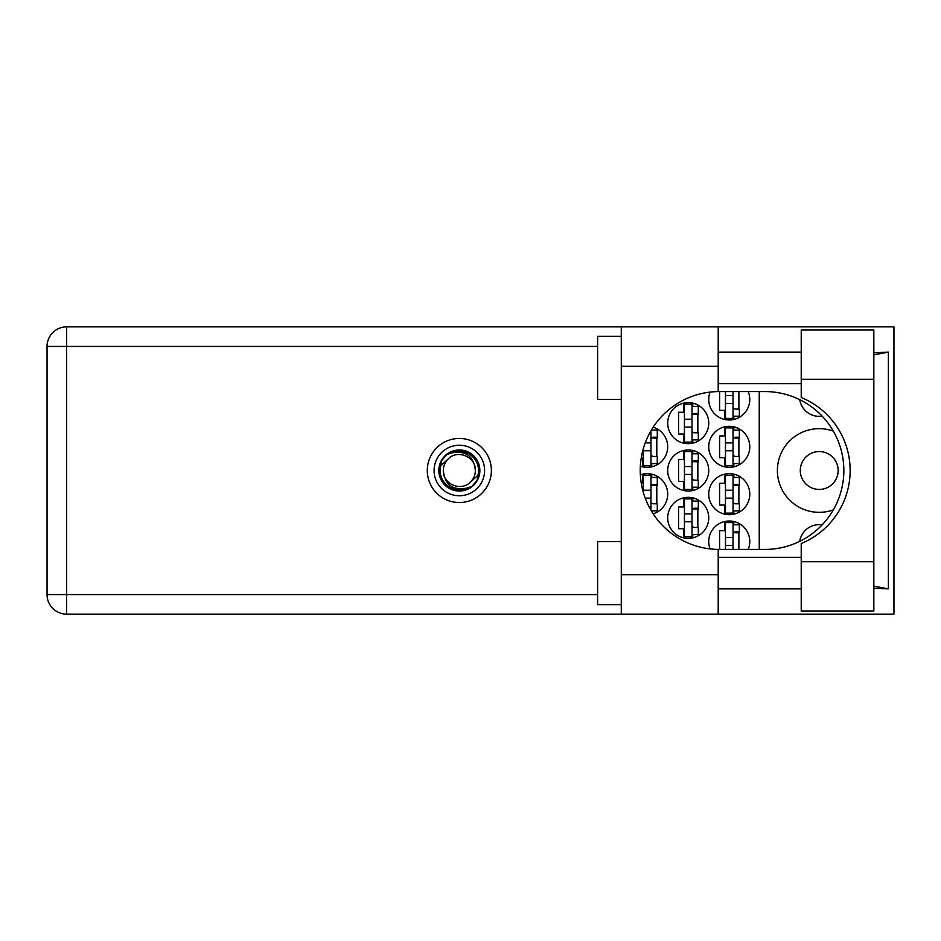 <?xml version="1.0" encoding="UTF-8"?>
<svg xmlns="http://www.w3.org/2000/svg" width="941" height="941" viewBox="0 0 941 941"><rect width="100%" height="100%" fill="white"/><g stroke="black" fill="none" stroke-linecap="round" stroke-linejoin="round"><path stroke-width="1.41" d="M838.16 470.5A18.938 18.938 0 0 1 819.223 489.438A18.938 18.938 0 0 1 800.285 470.5A18.938 18.938 0 0 1 819.223 451.562A18.938 18.938 0 0 1 838.16 470.5M822.152 416.145A19.726 19.726 0 0 1 799.732 399.666M833.338 431.119A41.827 41.827 0 0 0 777.395 470.5A41.827 41.827 0 0 0 833.338 509.881M748.189 549.426A20.526 20.526 0 0 0 729.251 521.008A20.526 20.526 0 0 0 710.102 548.897M708.738 494.178A20.526 20.526 0 0 0 729.251 514.692A20.526 20.526 0 0 0 749.777 494.178A20.526 20.526 0 0 0 729.251 473.652A20.526 20.526 0 0 0 708.738 494.178M653.172 513.798A20.526 20.526 0 0 0 667.698 494.178A20.526 20.526 0 0 0 640.351 474.829M708.738 446.822A20.526 20.526 0 0 0 729.251 467.348A20.526 20.526 0 0 0 749.777 446.822A20.526 20.526 0 0 0 729.251 426.308A20.526 20.526 0 0 0 708.738 446.822M640.351 466.171A20.526 20.526 0 0 0 667.698 446.822A20.526 20.526 0 0 0 653.172 427.202M710.102 392.103A20.526 20.526 0 0 0 729.251 419.992A20.526 20.526 0 0 0 748.189 391.574M667.698 517.856A20.526 20.526 0 0 0 688.212 538.37A20.526 20.526 0 0 0 708.738 517.856A20.526 20.526 0 0 0 688.212 497.33A20.526 20.526 0 0 0 667.698 517.856M667.698 470.5A20.526 20.526 0 0 0 688.212 491.026A20.526 20.526 0 0 0 708.738 470.5A20.526 20.526 0 0 0 688.212 449.974A20.526 20.526 0 0 0 667.698 470.5M667.698 423.144A20.526 20.526 0 0 0 688.212 443.67A20.526 20.526 0 0 0 708.738 423.144A20.526 20.526 0 0 0 688.212 402.63A20.526 20.526 0 0 0 667.698 423.144M724.676 521.526L724.676 530.642L719.618 530.642L719.618 549.426M724.676 474.17L724.676 483.286L719.618 483.286L719.618 505.07L724.676 505.07L724.676 514.174M642.597 474.17L642.597 483.286L641.268 483.286M724.676 426.826L724.676 435.93L719.618 435.93L719.618 457.714L724.676 457.714L724.676 466.83M641.268 457.714L642.597 457.714L642.597 466.83M719.618 391.574L719.618 410.358L724.676 410.358L724.676 419.474M683.637 497.848L683.637 506.964L678.579 506.964L678.579 528.748L683.637 528.748L683.637 537.852M683.637 450.492L683.637 459.608L678.579 459.608L678.579 481.392L683.637 481.392L683.637 490.508M683.637 403.148L683.637 412.252L678.579 412.252L678.579 434.036L683.637 434.036L683.637 443.152M759.246 391.574L759.246 549.426M799.732 541.334A19.726 19.726 0 0 1 822.152 524.855M692.788 443.152L692.788 439.882M692.788 406.418L692.788 403.148M697.846 432.778L697.846 413.522M692.788 490.508L692.788 487.226M692.788 453.774L692.788 450.492M697.846 480.133L697.846 460.867M692.788 537.852L692.788 534.582M692.788 501.118L692.788 497.848M697.846 527.478L697.846 508.222M733.827 419.474L733.827 416.204M738.885 409.1L738.885 391.574M651.748 466.83L651.748 463.56M651.748 430.096L651.748 429.437M656.806 456.456L656.806 437.2M733.827 466.83L733.827 463.56M733.827 430.096L733.827 426.826M738.885 456.456L738.885 437.2M651.748 511.563L651.748 510.904M651.748 477.44L651.748 474.17M656.806 503.8L656.806 484.544M733.827 514.174L733.827 510.904M733.827 477.44L733.827 474.17M738.885 503.8L738.885 484.544M733.827 524.796L733.827 521.526M738.885 549.426L738.885 531.9M733.039 391.574L733.039 418.416L725.464 418.416L725.464 391.574M733.039 392.362A2.529 2.529 0 0 1 733.168 391.574M733.039 416.204L739.355 416.204L739.355 409.1L735.568 409.1A2.529 2.529 0 0 1 733.039 406.571M733.039 403.418L725.464 403.418L733.039 403.418M733.039 395.526L725.464 395.526M801.226 561.73L801.226 543.498A78.926 78.926 0 0 0 801.226 397.502L801.226 330.02L873.836 330.02L873.836 610.98L801.226 610.98L801.226 561.73L873.836 561.73M621.283 604.663L597.606 604.663L597.606 541.534L621.283 541.534M621.283 399.466L597.606 399.466L597.606 336.337L621.283 336.337M459.337 438.459A32.041 32.041 0 0 0 427.296 470.5A32.041 32.041 0 0 0 459.337 502.541A32.041 32.041 0 0 0 491.378 470.5A32.041 32.041 0 0 0 459.337 438.459M801.226 352.122L718.206 352.122M801.226 383.681L718.206 383.681M801.226 557.319L718.206 557.319M801.226 588.878L718.206 588.878M621.283 614.144L621.283 574.68L718.206 574.68L718.206 614.144L66.623 614.144L66.623 594.571L597.606 594.571M718.206 614.144L893.95 614.144L893.95 326.856L718.206 326.856L718.206 366.32L621.283 366.32L621.283 574.68M621.283 366.32L621.283 326.856L718.206 326.856M718.206 366.32L718.206 391.585A78.926 78.926 0 0 0 640.233 470.5A78.926 78.926 0 0 0 718.206 549.415L718.206 574.68M873.836 588.207L888.375 588.878L888.375 352.122L873.836 352.793M597.606 346.429L66.623 346.429L66.623 594.571L47.05 594.571A19.573 19.573 0 0 0 66.623 614.144A19.573 19.573 0 0 1 47.05 594.571L47.05 346.429A19.573 19.573 0 0 1 66.623 326.856L621.283 326.856M718.206 391.585A78.926 78.926 0 0 1 719.147 391.574L764.939 391.574A78.926 78.926 0 0 1 843.854 470.5A78.926 78.926 0 0 1 764.939 549.426L719.147 549.426A78.926 78.926 0 0 1 718.206 549.415M888.375 588.878L873.836 586.114M873.836 354.886L888.375 352.122M692 404.207L692 442.094L684.425 442.094L684.425 404.207L692 404.207M692 406.418L698.316 406.418L698.316 413.522L694.529 413.522A2.529 2.529 0 0 0 692 416.04M692 439.882L698.316 439.882L698.316 432.778L694.529 432.778A2.529 2.529 0 0 1 692 430.249M692 414.275L698.246 414.463M692.4 413.852L697.846 414.134M692 427.096L684.425 427.096L692 427.096M692 419.204L684.425 419.204M692 451.562L692 489.438L684.425 489.438L684.425 451.562L692 451.562M692 453.774L698.316 453.774L698.316 460.867L694.529 460.867A2.529 2.529 0 0 0 692 463.395M692 487.226L698.316 487.226L698.316 480.133L694.529 480.133A2.529 2.529 0 0 1 692 477.605M692 461.619L698.246 461.819M692.4 461.208L697.846 461.49M692 474.44L684.425 474.44L692 474.44M692 466.56L684.425 466.56M692 498.906L692 536.793L684.425 536.793L684.425 498.906L692 498.906M692 501.118L698.316 501.118L698.316 508.222L694.529 508.222A2.529 2.529 0 0 0 692 510.751M692 534.582L698.316 534.582L698.316 527.478L694.529 527.478A2.529 2.529 0 0 1 692 524.96M692 508.975L698.246 509.175M692.4 508.552L697.846 508.846M692 521.796L684.425 521.796L692 521.796M692 513.904L684.425 513.904M650.96 430.766L650.96 465.76L643.385 465.76L643.385 448.398M651.36 430.096L657.277 430.096L657.277 437.2L653.489 437.2A2.529 2.529 0 0 0 650.96 439.718M650.96 463.56L657.277 463.56L657.277 456.456L653.489 456.456A2.529 2.529 0 0 1 650.96 453.927M650.96 437.941L657.206 438.141M651.36 437.53L656.806 437.812M650.96 450.774L643.385 450.774L650.96 450.774M650.96 442.882L645.22 442.882M733.039 427.884L733.039 465.76L725.464 465.76L725.464 427.884L733.039 427.884M733.039 430.096L739.355 430.096L739.355 437.2L735.568 437.2A2.529 2.529 0 0 0 733.039 439.718M733.039 463.56L739.355 463.56L739.355 456.456L735.568 456.456A2.529 2.529 0 0 1 733.039 453.927M733.039 437.941L739.285 438.141M733.439 437.53L738.885 437.812M733.039 450.774L725.464 450.774L733.039 450.774M733.039 442.882L725.464 442.882M650.96 490.226L643.385 490.226L643.385 475.24L650.96 475.24L650.96 510.234M643.385 490.226L643.385 492.602M650.96 477.44L657.277 477.44L657.277 484.544L653.489 484.544A2.529 2.529 0 0 0 650.96 487.073M651.36 510.904L657.277 510.904L657.277 503.8L653.489 503.8A2.529 2.529 0 0 1 650.96 501.282M650.96 485.297L657.206 485.497M651.36 484.874L656.806 485.168M650.96 498.118L645.22 498.118L650.96 498.118M733.039 475.24L733.039 513.116L725.464 513.116L725.464 475.24L733.039 475.24M733.039 477.44L739.355 477.44L739.355 484.544L735.568 484.544A2.529 2.529 0 0 0 733.039 487.073M733.039 510.904L739.355 510.904L739.355 503.8L735.568 503.8A2.529 2.529 0 0 1 733.039 501.282M733.039 485.297L739.285 485.497M733.439 484.874L738.885 485.168M733.039 498.118L725.464 498.118L733.039 498.118M733.039 490.226L725.464 490.226M733.039 537.582L725.464 537.582L725.464 522.584L733.039 522.584L733.039 549.426M725.464 537.582L725.464 549.426M733.039 524.796L739.355 524.796L739.355 531.9L735.568 531.9A2.529 2.529 0 0 0 733.039 534.429M733.168 549.426A2.529 2.529 0 0 1 733.039 548.638M733.039 532.653L739.285 532.853M733.439 532.23L738.885 532.524M733.039 545.474L725.464 545.474L733.039 545.474M434.083 470.5A25.254 25.254 0 0 0 459.337 495.754A25.254 25.254 0 0 0 484.591 470.5A25.254 25.254 0 0 0 459.337 445.246A25.254 25.254 0 0 0 434.083 470.5M438.824 470.5A20.526 20.526 0 0 0 459.337 491.026A20.526 20.526 0 0 0 479.863 470.5A20.526 20.526 0 0 0 459.337 449.974A20.526 20.526 0 0 0 438.824 470.5M440.788 465.619L448.01 459.173A16.021 16.021 0 0 0 443.317 470.5C444.811 484.78 452.703 490.637 466.995 488.085L471.841 486.485L477.075 480.369L477.887 475.381A19.173 19.173 0 0 0 451.68 452.915L446.834 454.515L441.611 460.631L440.788 465.619A19.173 19.173 0 0 0 466.995 488.085M448.01 459.173C457.185 448.951 476.099 456.785 475.358 470.5C473.864 456.22 465.971 450.363 451.68 452.915M477.887 475.381L470.665 481.827A16.021 16.021 0 0 0 475.358 470.5M470.665 481.827C461.49 492.049 442.576 484.215 443.317 470.5M47.05 346.429L66.623 346.429L66.623 326.856M801.226 379.27L873.836 379.27"/></g></svg>

